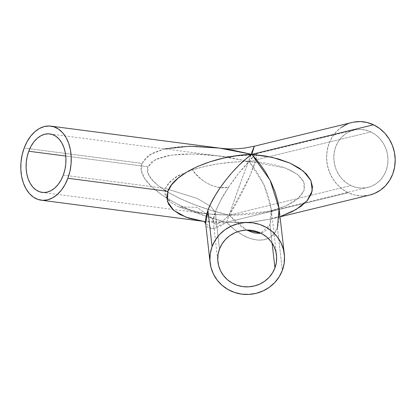 <?xml version="1.0" encoding="UTF-8"?>
<svg xmlns="http://www.w3.org/2000/svg" width="416" height="416" viewBox="0 0 416 416"><rect width="100%" height="100%" fill="white"/><g stroke="black" fill="none" stroke-linecap="round" stroke-linejoin="round"><path stroke-width="0.31" stroke-dasharray="2.08 1.56" d="M353.933 130.099L255.788 153.951L249.137 161.517L263.936 184.761L271.227 209.087L269.979 224.567L260.77 233.142L263.817 232.071L267.441 229.102L269.979 224.567L272.1 243.058L269.979 224.567L271.336 218.639L271.45 211.546L270.327 203.559L268.008 194.99L264.576 186.165L260.172 177.424L254.961 169.099L249.137 161.517L238.904 173.03L228.712 187.023L220.282 201.089L215.228 212.066L219.476 249.096L215.228 212.066L213.278 221.426L214.952 224.016L211.728 218.072L197.038 207.329L178.755 206.866L171.267 202.649L166.462 197.834L165.23 188.38L168.698 183.061L171.049 180.82L176.166 177.169L181.886 174.101L192.509 169.874L205.166 166.338L219.211 163.701L234.073 162.074L241.618 161.658L255.445 161.871L261.596 162.479L273.192 164.434L283.478 167.31L292.063 170.997L298.615 175.344L302.879 180.196L304.699 185.354L303.997 190.632L300.804 195.816L295.246 200.72L287.529 205.145L277.956 208.92L266.89 211.91L254.764 213.99L235.596 215.249L229.19 215.15L350.922 185.572A29.489 26.941 -103.7 0 0 367.858 187.408A29.489 26.941 -103.7 0 0 387.936 161.689A29.489 26.941 -103.7 0 0 370.869 131.934L249.137 161.517L231.161 157.825L213.486 155.308L196.804 154.055L181.745 154.123L168.896 155.506L158.746 158.153L151.684 161.954L147.987 166.769L65.764 156.057L147.987 166.769L147.794 172.416L151.112 178.677L157.815 185.307L167.643 192.052L180.216 198.65L195.057 204.859L211.598 210.428L229.19 215.15L214.531 214.614L200.876 213.002L188.786 210.387L178.755 206.866L171.267 202.649L168.537 200.33L166.462 197.834L164.741 193.71L165.23 188.38L197.361 198.494L210.865 206.502L215.228 212.066L210.865 206.502L197.361 198.494L165.23 188.38C170.55 180.601 176.103 175.838 181.886 174.101L192.509 169.874C203.164 183.633 215.233 189.348 228.712 187.023C226.777 190.559 222.882 194.267 215.228 212.066L213.725 216.913L213.252 219.996L213.595 222.7L214.952 224.016L217.318 223.902L220.568 222.331L224.583 219.378L229.19 215.15L235.487 204.859L242.341 192.046L248.711 178.672L253.63 166.769L256.344 158.148L256.734 155.506L256.443 154.123L255.492 154.055L253.916 155.303L249.137 161.517C242.731 167.846 235.919 176.348 228.712 187.023C218.364 190.736 200.07 182.068 192.509 169.874C210.434 164.273 229.31 161.491 249.137 161.517L370.869 131.934L365.763 130.125L360.469 129.412L355.196 129.828L350.137 131.357L345.493 133.936L341.442 137.467L338.14 141.82L335.707 146.822L334.246 152.282L333.809 157.992L334.412 163.732L336.034 169.281L338.608 174.424L342.04 178.963L346.2 182.728L350.922 185.572L356.023 187.382L361.317 188.094L366.595 187.678L371.649 186.155L376.293 183.576L380.344 180.04L383.651 175.687L386.079 170.685L387.54 165.225L387.977 159.515L387.374 153.774L385.752 148.226L383.178 143.083L379.746 138.544L375.591 134.779L370.869 131.934A29.489 26.941 -103.7 0 0 353.933 130.099A29.489 26.941 -103.7 0 0 333.85 155.823A29.489 26.941 -103.7 0 0 350.922 185.572L229.19 215.15L235.394 221.707L241.743 226.975L246.662 230.079L229.19 215.15L205.665 213.704L178.755 206.866L197.049 207.329L211.744 218.088L214.952 224.016C218.005 224.515 222.752 221.562 229.19 215.15L249.777 176.254L255.97 159.661L255.788 153.951L255.492 154.055M63.284 175.1L165.23 188.38L63.284 175.1M352.071 122.46A37.352 34.122 -103.7 0 0 326.643 155.038A37.352 34.122 -103.7 0 0 348.26 192.722L226.533 222.305L211.905 228.764L205.54 222.966L206.159 225.441L208.135 227.859L211.297 228.764L215.535 228.108L220.678 225.93L226.533 222.305L234.239 229.304L242.138 234.733L249.922 238.373L257.291 240.094L263.968 239.829L269.688 237.583L274.232 233.438L277.436 227.568L282.344 270.369L277.436 227.568L279.162 220.189L279.089 208.64C279.022 214.999 278.866 217.417 278.626 215.894L278.658 215.852C279.256 216.039 277.04 217.017 272.007 218.79L255.159 221.744L240.88 222.685L226.533 222.305L239.2 186.482L251.841 152.308M254.098 146.687L254.384 146.24M219.482 148.101L195.692 146.245L179.4 146.692L165.402 148.741L154.237 152.308L146.338 157.264L142.007 163.41L24.159 148.054L142.007 163.41L141.414 170.518L144.57 178.308L151.367 186.482L161.533 194.73L174.684 202.732L190.315 210.179L207.823 216.788L226.533 222.305L212.878 222.232L203.497 221.354M369.6 195.078L361.431 195.92L354.728 195.021L348.26 192.722L342.28 189.124L337.012 184.356L332.665 178.604L329.404 172.089L327.35 165.058L326.586 157.794L327.142 150.561L328.994 143.64L332.072 137.306L336.258 131.794L341.39 127.317M347.272 124.046L353.673 122.112M164.715 148.897L149.646 154.757L142.007 163.41C133.921 181.22 174.444 209.456 226.533 222.305L348.26 192.722A37.352 34.122 -103.7 0 0 369.715 195.052M280.03 216.84L272.007 218.79L279.999 216.544L272.007 218.79L249.808 222.253L226.533 222.305L203.351 221.291M277.436 227.568C271.211 246.262 246.808 243.734 226.533 222.305L243.266 175.297L254.368 146.203M213.252 221.104L213.351 221.9M276.51 255.117L271.227 209.087L271.211 212.836L273.229 209.95L269.714 211.255L286.104 205.8L297.934 198.645L304.049 190.486L303.862 182.114L297.378 174.356L285.241 167.95L218.91 155.958L192.603 153.946L170.726 155.204L155.371 159.624L147.987 166.769C141.404 180.804 180.336 204.001 229.19 215.15L269.714 211.255L367.858 187.408M49.832 133.926L218.91 155.958L226.294 156.64L250.364 155.106L255.788 153.951M211.728 218.072C212.368 218.712 213.392 221.442 213.283 221.452L213.278 221.426M211.744 218.088C207.397 214.25 205.374 212.789 205.665 213.704L42.214 192.41M213.283 221.442L217.916 261.841"/><path stroke-width="0.62" d="M274.945 267.868L272.1 243.058L274.945 267.868L272.47 272.917L269.017 277.415L264.732 281.185L259.771 284.081L254.327 285.99L248.612 286.848L242.84 286.614L237.24 285.298L232.019 282.953L227.386 279.666L223.512 275.564L220.548 270.806L218.608 265.574L217.771 260.073L218.062 254.504L219.476 249.096A29.489 28.397 -6.5 0 1 250.671 230.235A29.489 28.397 -6.5 0 1 276.51 255.117A29.489 28.397 -6.5 0 1 274.945 267.868A29.489 28.397 -6.5 0 1 243.755 286.723A29.489 28.397 -6.5 0 1 217.916 261.841A29.489 28.397 -6.5 0 1 219.476 249.096L221.957 244.041L225.404 239.543L229.689 235.778L234.65 232.882L240.094 230.968L245.809 230.11L251.581 230.344L257.187 231.66L262.402 234.01L267.041 237.297L270.915 241.394L273.874 246.152L275.813 251.384L276.65 256.89L276.359 262.454L274.945 267.868M28.761 151.237A29.489 19.734 97.4 0 1 49.832 133.926A29.489 19.734 97.4 0 1 63.284 175.1L61.006 180.102L58.152 184.454L54.834 187.985L51.173 190.57L47.32 192.093L43.415 192.509L39.608 191.797L36.046 189.987L32.874 187.143L30.202 183.378L28.137 178.838L26.764 173.696L26.13 168.147L26.26 162.406L27.149 156.697L28.761 151.237L31.039 146.234L33.894 141.882L37.211 138.346L40.867 135.767L44.725 134.243L48.63 133.827L52.437 134.54L55.994 136.349L59.171 139.194L61.844 142.958L63.903 147.498L65.281 152.641L65.915 158.189L65.785 163.93L64.896 169.64L63.284 175.1A29.489 19.734 97.4 0 1 42.214 192.41A29.489 19.734 97.4 0 1 28.761 151.237L65.764 156.057L28.761 151.237M205.457 221.593L210.101 262.735A37.352 35.974 -6.5 0 1 212.082 246.589L207.912 210.262L206.05 216.471L205.457 221.593M41.293 200.221L203.502 221.354L189.077 218.234L179.852 214.464L172.905 209.685L168.506 204.084L166.821 197.886L167.913 191.313L171.751 184.631L178.173 178.09L186.94 171.938L197.72 166.421L210.085 161.746L223.569 158.09L237.656 155.6L251.8 154.367L373.526 124.784A37.352 34.122 -103.7 0 0 352.071 122.46L254.368 146.203L251.8 154.367L245.461 159.297L238.878 165.344L232.305 172.271L225.997 179.821L220.199 187.694L215.124 195.593L210.98 203.216L207.912 210.262L212.082 246.589A37.352 35.974 -6.5 0 1 251.592 222.706A37.352 35.974 -6.5 0 1 284.32 254.223A37.352 35.974 -6.5 0 1 282.344 270.369A37.352 35.974 -6.5 0 1 242.83 294.258A37.352 35.974 -6.5 0 1 210.101 262.735M251.841 152.308L254.098 146.687M67.886 178.282A37.352 24.996 97.4 0 1 41.194 200.205A37.352 24.996 97.4 0 1 24.159 148.054L22.116 154.97L20.987 162.204L20.826 169.473L21.627 176.504L23.369 183.014L25.984 188.77L29.364 193.534L33.389 197.137L37.898 199.43L42.718 200.335L47.663 199.81L52.551 197.876L57.184 194.605L61.386 190.128L65 184.616L67.886 178.282L69.93 171.361L71.058 164.133L71.219 156.863L70.413 149.833L68.671 143.322L66.061 137.566L62.676 132.798L58.656 129.199L54.148 126.901L49.327 126.001L44.377 126.526L39.494 128.461L34.861 131.732L30.654 136.204L27.04 141.721L24.159 148.054A37.352 24.996 97.4 0 1 50.846 126.131A37.352 24.996 97.4 0 1 67.886 178.282L167.913 191.313L67.886 178.282M353.673 122.112L360.355 121.586L367.063 122.491L373.526 124.784L251.8 154.367L232.601 150.155L219.482 148.101L50.846 126.131M341.39 127.317L347.272 124.046M280.03 216.84L369.715 195.052A37.352 34.122 -103.7 0 0 395.148 162.469A37.352 34.122 -103.7 0 0 373.526 124.784L379.506 128.388L384.774 133.156L389.121 138.908L392.382 145.418L394.436 152.448L395.2 159.718L394.644 166.951L392.792 173.867L389.714 180.201L385.533 185.718L380.401 190.19L374.52 193.461L369.6 195.078M281.346 216.102L296.067 209.55L307.143 200.694L312.26 190.757L310.955 180.601L303.358 171.127L290.124 163.166L272.423 157.409L251.8 154.367L265.658 156.052L278.502 158.98L289.827 163.036L299.213 168.059L306.285 173.867L310.783 180.232L312.525 186.904L311.449 193.632L307.596 200.158L301.116 206.227L292.25 211.614L281.346 216.102M277.436 227.568L279.089 208.64L278.002 202.082L275.158 192.057L270.93 181.886L265.481 171.964L259.022 162.672L251.8 154.367C235.274 165.615 214.235 192.416 207.912 210.262L205.66 223.636C204.833 221.952 202.686 220.802 203.351 221.291M282.344 270.369L284.133 263.515L284.502 256.464L283.442 249.491L280.987 242.866L277.233 236.839L272.329 231.644L266.453 227.484L259.844 224.51L252.746 222.846L245.44 222.544L238.196 223.631L231.301 226.054L225.02 229.72L219.586 234.494L215.218 240.193L212.082 246.589L210.288 253.448L209.919 260.494L210.98 267.467L213.434 274.092L217.188 280.119L222.097 285.314L227.968 289.479L234.577 292.448L241.675 294.117L248.986 294.414L256.225 293.327L263.12 290.904L269.402 287.238L274.836 282.464L279.204 276.765L282.344 270.369M203.497 221.354L186.103 217.22L173.696 210.376L167.435 201.464L167.913 191.313C173.685 173.202 213.902 155.49 251.8 154.367L219.476 148.101L189.405 146.219L164.715 148.897M219.476 148.101C227.9 149.209 236.527 149.152 245.352 147.93L254.368 146.203L251.8 154.367L270.14 180.279L279.089 208.64L284.32 254.223M259.246 233.36L260.77 233.142L246.662 230.079L253.9 232.918L259.246 233.36"/></g></svg>
